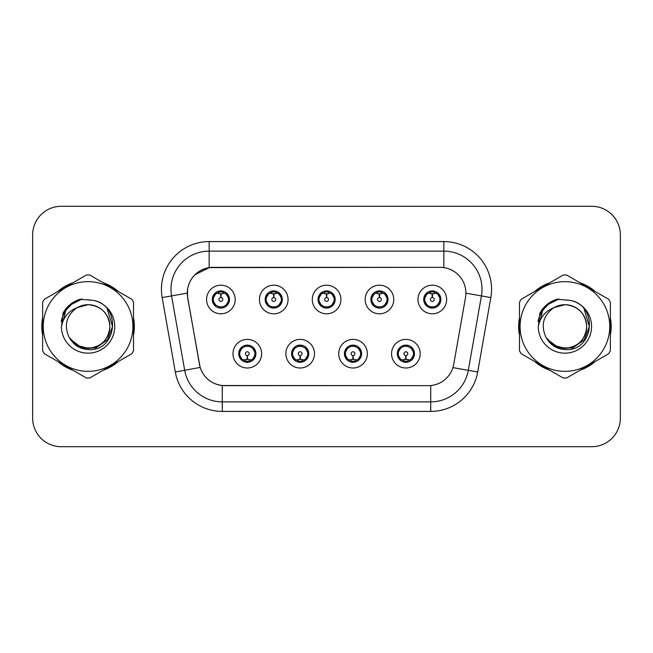 <?xml version="1.0" encoding="UTF-8"?>
<svg xmlns="http://www.w3.org/2000/svg" width="653" height="653" viewBox="0 0 653 653"><rect width="100%" height="100%" fill="white"/><g stroke="black" fill="none" stroke-linecap="round" stroke-linejoin="round"><path stroke-width="0.98" d="M314.477 353.689A14.309 14.309 0 0 1 300.168 367.998A14.309 14.309 0 0 1 285.859 353.689A14.309 14.309 0 0 1 300.168 339.38A14.309 14.309 0 0 1 314.477 353.689M291.581 353.689A8.587 8.587 0 0 0 300.168 362.276A8.587 8.587 0 0 0 308.755 353.689A8.587 8.587 0 0 0 300.168 345.102A8.587 8.587 0 0 0 291.581 353.689L294.911 359.223A7.632 7.632 0 0 1 294.911 348.155L291.662 353.689M367.337 353.689A14.309 14.309 0 0 1 353.02 367.998A14.309 14.309 0 0 1 338.711 353.689A14.309 14.309 0 0 1 353.02 339.38A14.309 14.309 0 0 1 367.337 353.689M344.433 353.689A8.587 8.587 0 0 0 353.02 362.276A8.587 8.587 0 0 0 361.607 353.689A8.587 8.587 0 0 0 353.02 345.102A8.587 8.587 0 0 0 344.433 353.689L347.771 359.223A7.632 7.632 0 0 1 347.771 348.155L344.515 353.689M420.189 353.689A14.309 14.309 0 0 1 405.88 367.998A14.309 14.309 0 0 1 391.563 353.689A14.309 14.309 0 0 1 405.88 339.38A14.309 14.309 0 0 1 420.189 353.689M397.293 353.689A8.587 8.587 0 0 0 405.88 362.276A8.587 8.587 0 0 0 414.467 353.689A8.587 8.587 0 0 0 405.88 345.102A8.587 8.587 0 0 0 397.293 353.689L400.624 359.223A7.632 7.632 0 0 1 400.624 348.155L397.367 353.689M261.624 353.689A14.309 14.309 0 0 1 247.316 367.998A14.309 14.309 0 0 1 232.999 353.689A14.309 14.309 0 0 1 247.316 339.38A14.309 14.309 0 0 1 261.624 353.689M238.729 353.689A8.587 8.587 0 0 0 247.316 362.276A8.587 8.587 0 0 0 255.903 353.689A8.587 8.587 0 0 0 247.316 345.102A8.587 8.587 0 0 0 238.729 353.689L242.059 359.223A7.632 7.632 0 0 1 242.059 348.155L238.802 353.689M288.055 299.498A14.309 14.309 0 0 1 273.738 313.807A14.309 14.309 0 0 1 259.429 299.498A14.309 14.309 0 0 1 273.738 285.19A14.309 14.309 0 0 1 288.055 299.498M265.151 299.498A8.587 8.587 0 0 0 273.738 308.085A8.587 8.587 0 0 0 282.325 299.498A8.587 8.587 0 0 0 273.738 290.911A8.587 8.587 0 0 0 265.151 299.498M340.907 299.498A14.309 14.309 0 0 1 326.598 313.807A14.309 14.309 0 0 1 312.281 299.498A14.309 14.309 0 0 1 326.598 285.19A14.309 14.309 0 0 1 340.907 299.498M318.011 299.498A8.587 8.587 0 0 0 326.598 308.085A8.587 8.587 0 0 0 335.185 299.498A8.587 8.587 0 0 0 326.598 290.911A8.587 8.587 0 0 0 318.011 299.498M393.759 299.498A14.309 14.309 0 0 1 379.45 313.807A14.309 14.309 0 0 1 365.141 299.498A14.309 14.309 0 0 1 379.45 285.19A14.309 14.309 0 0 1 393.759 299.498M370.863 299.498A8.587 8.587 0 0 0 379.45 308.085A8.587 8.587 0 0 0 388.037 299.498A8.587 8.587 0 0 0 379.45 290.911A8.587 8.587 0 0 0 370.863 299.498M446.619 299.498A14.309 14.309 0 0 1 432.302 313.807A14.309 14.309 0 0 1 417.993 299.498A14.309 14.309 0 0 1 432.302 285.19A14.309 14.309 0 0 1 446.619 299.498M423.715 299.498A8.587 8.587 0 0 0 432.302 308.085A8.587 8.587 0 0 0 440.889 299.498A8.587 8.587 0 0 0 432.302 290.911A8.587 8.587 0 0 0 423.715 299.498M235.194 299.498A14.309 14.309 0 0 1 220.885 313.807A14.309 14.309 0 0 1 206.577 299.498A14.309 14.309 0 0 1 220.885 285.19A14.309 14.309 0 0 1 235.194 299.498M212.298 299.498A8.587 8.587 0 0 0 220.885 308.085A8.587 8.587 0 0 0 229.472 299.498A8.587 8.587 0 0 0 220.885 290.911A8.587 8.587 0 0 0 212.298 299.498M187.697 297.58A25.761 25.761 0 0 1 213.066 267.346L440.13 267.346A25.761 25.761 0 0 1 465.499 297.58L453.721 364.366A25.761 25.761 0 0 1 428.352 385.654L224.836 385.654A25.761 25.761 0 0 1 199.467 364.366L187.697 297.58M42.641 317.75A46.273 46.273 0 0 0 42.641 335.25M57.782 361.476A46.273 46.273 0 0 0 72.94 370.227M103.223 370.227A46.273 46.273 0 0 0 118.381 361.476M133.514 335.25A46.273 46.273 0 0 0 133.514 317.75M519.486 317.75A46.273 46.273 0 0 0 519.486 335.25M534.619 361.476A46.273 46.273 0 0 0 549.777 370.227M580.06 370.227A46.273 46.273 0 0 0 595.218 361.476M610.359 335.25A46.273 46.273 0 0 0 610.359 317.75M428.254 385.654L222.273 385.531C211.327 383.98 203.956 378.005 200.169 367.606L187.599 297.58L187.493 289.295C189.966 277.354 197.182 270.138 209.148 267.632L440.032 267.346M194.912 274.742L209.352 267.608M162.173 297.572A47.702 47.702 0 0 1 209.148 241.586L443.852 241.586A47.702 47.702 0 0 1 490.827 297.572L477.702 371.99A47.702 47.702 0 0 1 430.727 411.414L222.273 411.414A47.702 47.702 0 0 1 175.298 371.99L162.173 297.572L171.568 295.915A38.16 38.16 0 0 1 209.148 251.127L443.852 251.127A38.16 38.16 0 0 1 481.432 295.915L468.307 370.333A38.16 38.16 0 0 1 430.727 401.873L222.273 401.873A38.16 38.16 0 0 1 184.693 370.333L171.568 295.915A38.16 38.16 0 0 1 170.988 289.295M224.746 385.654L222.273 385.531L222.273 411.414M175.298 371.99L200.112 367.435M199.532 365.174L199.377 364.366M171.568 295.915L187.207 293.107M118.381 291.524A46.273 46.273 0 0 0 103.223 282.773M72.94 282.773A46.273 46.273 0 0 0 57.782 291.524M595.218 291.524A46.273 46.273 0 0 0 580.06 282.773M549.777 282.773A46.273 46.273 0 0 0 534.619 291.524M620.35 234.909A28.618 28.618 0 0 0 591.732 206.291L61.268 206.291A28.618 28.618 0 0 0 32.65 234.909L32.65 418.091A28.618 28.618 0 0 0 61.268 446.709L591.732 446.709A28.618 28.618 0 0 0 620.35 418.091L620.35 234.909L620.35 418.091M32.65 234.909L32.65 418.091M591.732 206.291L61.268 206.291M61.268 446.709L591.732 446.709M220.004 293.67L220.632 293.785L220.804 297.597A1.902 1.902 180 0 0 218.984 299.547A1.902 1.902 180 0 0 220.885 301.408A1.902 1.902 180 0 0 222.787 299.547A1.902 1.902 180 0 0 220.967 297.597L221.138 293.785L221.767 293.67M225.032 293.091L221.13 293.972M228.517 299.498A7.632 7.632 0 0 1 226.142 305.033L229.391 299.498L226.142 293.964A7.632 7.632 0 0 1 228.517 299.498M219.408 307.955L219.808 307.057L215.629 305.033C212.494 301.343 212.494 297.654 215.629 293.964L212.38 299.515L215.629 305.033A7.632 7.632 0 0 1 215.645 293.956A7.632 7.632 0 0 0 213.253 299.498M221.22 291.875L222.836 292.12A7.632 7.632 0 0 1 222.893 292.136L223.285 291.254M218.649 292.201L220.551 291.875L220.518 291.165M222.363 291.042L221.702 291.907L226.142 293.964C229.276 297.662 229.276 301.351 226.142 305.033L222.893 306.861L223.285 307.743M222.363 307.955L221.963 307.057L222.893 306.861M221.702 307.09L222.11 307.996M222.926 306.853L218.657 306.796M219.408 291.042L219.808 291.94L215.629 293.964M220.069 291.907L219.661 291.001M220.641 293.972L216.739 293.091M248.189 359.517L247.56 359.411L247.397 355.591A1.902 1.902 -0 0 0 249.217 353.648A1.902 1.902 -0 0 0 247.316 351.779A1.902 1.902 -0 0 0 245.406 353.648A1.902 1.902 -0 0 0 247.234 355.591L247.063 359.411L246.434 359.517M243.169 360.097L247.071 359.215M252.572 348.155A7.632 7.632 0 0 1 252.556 359.24A7.632 7.632 0 0 0 254.948 353.689M246.981 361.313L245.365 361.068A7.632 7.632 0 0 1 245.308 361.052L244.916 361.933M249.544 360.987L247.642 361.313L247.675 362.023M245.838 362.146L246.499 361.28L242.059 359.223C238.916 355.534 238.916 351.845 242.059 348.155L245.308 346.327L244.916 345.445M245.838 345.233L246.238 346.131L245.308 346.327M246.499 346.098L246.091 345.192M245.275 346.335L249.544 346.392M248.793 345.233L248.124 346.098L249.315 346.327L249.707 345.445M252.564 348.155C255.707 351.853 255.707 355.542 252.572 359.223L255.821 353.681L252.564 348.155L249.315 346.327M248.793 362.146L248.385 361.248L252.572 359.223M248.124 361.28L248.54 362.186M247.552 359.215L251.462 360.097M272.864 293.67L273.493 293.785L273.656 297.597A1.902 1.902 180 0 0 271.836 299.547A1.902 1.902 180 0 0 273.738 301.408A1.902 1.902 180 0 0 275.648 299.547A1.902 1.902 180 0 0 273.827 297.597L273.991 293.785L274.619 293.67M277.892 293.091L273.982 293.972M281.37 299.498A7.632 7.632 0 0 1 278.994 305.033L282.251 299.498L278.994 293.964A7.632 7.632 0 0 1 281.37 299.498M272.26 291.042L272.668 291.94L268.489 293.964C265.347 297.654 265.347 301.343 268.489 305.033A7.632 7.632 0 0 1 268.497 293.956L265.232 299.515L268.489 305.033L271.738 306.861L271.346 307.743M274.072 291.875L275.688 292.12A7.632 7.632 0 0 1 275.746 292.136L276.137 291.254M271.509 292.201L273.411 291.875L273.378 291.165M275.215 291.042L274.554 291.907L278.994 293.964C282.137 297.662 282.137 301.351 278.994 305.033L275.746 306.861L276.137 307.743M275.215 307.955L274.815 307.057L275.746 306.861M274.554 307.09L274.962 307.996M275.778 306.853L271.509 306.796M272.26 307.955L272.93 307.09L271.738 306.861M273.501 293.972L269.591 293.091M325.716 293.67L326.345 293.785L326.516 297.597A1.902 1.902 180 0 0 324.688 299.547A1.902 1.902 180 0 0 326.598 301.408A1.902 1.902 180 0 0 328.5 299.547A1.902 1.902 180 0 0 326.68 297.597L326.843 293.785L327.471 293.67M330.745 293.091L326.835 293.972M334.23 299.498A7.632 7.632 0 0 1 331.855 305.033L335.103 299.498L331.846 293.964A7.632 7.632 0 0 1 334.23 299.498M325.121 291.042L325.521 291.94L321.341 293.964C318.199 297.654 318.199 301.343 321.341 305.033A7.632 7.632 0 0 1 321.349 293.956L318.084 299.515L321.341 305.033L324.59 306.861L324.198 307.743M326.924 291.875L328.541 292.12A7.632 7.632 0 0 1 328.598 292.136L328.99 291.254M324.361 292.201L326.263 291.875L326.231 291.165M328.075 291.042L327.406 291.907L331.846 293.964C334.989 297.662 334.989 301.351 331.855 305.033L328.598 306.861L328.99 307.743M328.075 307.955L327.667 307.057L328.598 306.861M327.406 307.09L327.822 307.996M328.63 306.853L324.361 306.796M325.121 307.955L325.782 307.09L324.59 306.861M326.353 293.972L322.451 293.091M378.569 293.67L379.197 293.785L379.369 297.597A1.902 1.902 180 0 0 377.548 299.547A1.902 1.902 180 0 0 379.45 301.408A1.902 1.902 180 0 0 381.352 299.547A1.902 1.902 180 0 0 379.532 297.597L379.703 293.785L380.332 293.67M383.597 293.091L379.695 293.972M387.082 299.498A7.632 7.632 0 0 1 384.707 305.033L387.955 299.498L384.707 293.964A7.632 7.632 0 0 1 387.082 299.498M377.973 291.042L378.373 291.94L374.193 293.964C371.059 297.654 371.059 301.343 374.193 305.033A7.632 7.632 0 0 1 374.21 293.956L370.945 299.515L374.193 305.033L377.442 306.861L377.05 307.743M379.785 291.875L381.401 292.12A7.632 7.632 0 0 1 381.458 292.136L381.85 291.254M377.214 292.201L379.115 291.875L379.083 291.165M380.928 291.042L380.266 291.907L384.707 293.964C387.841 297.662 387.841 301.351 384.707 305.033L381.458 306.861L377.222 306.796M380.928 307.955L380.528 307.057L381.458 306.861L381.85 307.743M380.266 307.09L380.675 307.996M377.973 307.955L378.634 307.09L377.442 306.861M379.205 293.972L375.304 293.091M431.429 293.67L432.057 293.785L432.221 297.597A1.902 1.902 180 0 0 430.4 299.547A1.902 1.902 180 0 0 432.302 301.408A1.902 1.902 180 0 0 434.212 299.547A1.902 1.902 180 0 0 432.392 297.597L432.555 293.785L433.184 293.67M436.457 293.091L432.547 293.972M439.934 299.498A7.632 7.632 0 0 1 437.559 305.033L440.816 299.498L437.559 293.964A7.632 7.632 0 0 1 439.934 299.498M430.825 291.042L431.233 291.94L427.054 293.964C423.911 297.654 423.911 301.343 427.054 305.033A7.632 7.632 0 0 1 427.062 293.956L423.797 299.515L427.054 305.033L430.303 306.861L429.911 307.743M432.637 291.875L434.253 292.12A7.632 7.632 0 0 1 434.31 292.136L434.702 291.254M430.074 292.201L431.976 291.875L431.943 291.165M433.78 291.042L433.119 291.907L437.559 293.964C440.702 297.662 440.702 301.351 437.559 305.033L434.31 306.861L430.074 306.796M433.78 307.955L433.38 307.057L434.31 306.861L434.702 307.743M433.119 307.09L433.527 307.996M430.825 307.955L431.494 307.09L430.303 306.861M431.494 291.907L431.078 291.001M432.066 293.972L428.156 293.091M301.049 359.517L300.421 359.411L300.249 355.591A1.902 1.902 -0 0 0 302.07 353.648A1.902 1.902 -0 0 0 300.168 351.779A1.902 1.902 -0 0 0 298.266 353.648A1.902 1.902 -0 0 0 300.086 355.591L299.915 359.411L299.286 359.517M296.021 360.097L299.923 359.215M301.645 345.233L301.245 346.131L305.424 348.155C308.559 351.853 308.559 355.542 305.424 359.223L308.673 353.681L305.424 348.155A7.632 7.632 0 0 1 305.408 359.24A7.632 7.632 0 0 0 307.8 353.689M299.833 361.313L298.225 361.068A7.632 7.632 0 0 1 298.16 361.052L297.768 361.933M302.404 360.987L300.502 361.313L300.535 362.023M298.69 362.146L299.352 361.28L294.911 359.223C291.777 355.534 291.777 351.845 294.911 348.155L298.16 346.327L297.768 345.445M298.69 345.233L299.09 346.131L298.16 346.327M299.352 346.098L298.943 345.192M298.135 346.335L302.396 346.392M301.645 362.146L301.245 361.248L305.424 359.223M300.984 361.28L301.392 362.186M300.413 359.215L304.314 360.097M353.902 359.517L353.273 359.411L353.11 355.591A1.902 1.902 -0 0 0 354.93 353.648A1.902 1.902 -0 0 0 353.02 351.779A1.902 1.902 -0 0 0 351.118 353.648A1.902 1.902 -0 0 0 352.938 355.591L352.775 359.411L352.147 359.517M348.873 360.097L352.783 359.215M354.497 345.233L354.097 346.131L358.277 348.155C361.419 351.853 361.419 355.542 358.277 359.223L361.533 353.681L358.277 348.155A7.632 7.632 0 0 1 358.268 359.24A7.632 7.632 0 0 0 360.652 353.689M352.693 361.313L351.077 361.068A7.632 7.632 0 0 1 351.02 361.052L350.628 361.933M355.256 360.987L353.355 361.313L353.387 362.023M351.543 362.146L352.212 361.28L347.771 359.223C344.629 355.534 344.629 351.845 347.771 348.155L351.02 346.327L350.628 345.445M351.543 345.233L351.951 346.131L351.02 346.327M352.212 346.098L351.796 345.192M350.988 346.335L355.256 346.392M354.497 362.146L354.097 361.248L358.277 359.223M353.836 361.28L354.244 362.186M353.265 359.215L357.167 360.097M406.754 359.517L406.125 359.411L405.962 355.591A1.902 1.902 -0 0 0 407.782 353.648A1.902 1.902 -0 0 0 405.88 351.779A1.902 1.902 -0 0 0 403.97 353.648A1.902 1.902 -0 0 0 405.791 355.591L405.627 359.411L404.999 359.517M401.734 360.097L405.635 359.215M407.358 345.233L406.95 346.131L411.129 348.155C414.271 351.853 414.271 355.542 411.129 359.223L414.386 353.681L411.129 348.155A7.632 7.632 0 0 1 411.121 359.24A7.632 7.632 0 0 0 413.512 353.689M405.546 361.313L403.929 361.068A7.632 7.632 0 0 1 403.872 361.052L403.481 361.933M408.109 360.987L406.207 361.313L406.239 362.023M404.403 362.146L405.064 361.28L400.624 359.223C397.481 355.534 397.481 351.845 400.624 348.155L403.872 346.327L403.481 345.445M404.403 345.233L404.803 346.131L403.872 346.327M405.064 346.098L404.656 345.192M403.84 346.335L408.109 346.392M407.358 362.146L406.95 361.248L411.129 359.223M406.688 361.28L407.105 362.186M406.117 359.215L410.027 360.097M109.875 325.716A21.81 21.81 0 0 0 77.168 307.62C66.484 315.219 63.757 325.039 68.998 337.062L69.291 337.577A21.81 21.81 0 0 0 88.082 348.31C101.329 347.021 108.594 339.748 109.892 326.5C108.594 313.252 101.329 305.979 88.082 304.69L77.168 307.62L88.082 304.69C101.329 305.979 108.594 313.252 109.892 326.5C108.594 339.748 101.329 347.021 88.082 348.31A21.81 21.81 0 0 0 109.892 326.5C108.594 313.252 101.329 305.979 88.082 304.69C101.329 305.979 108.594 313.252 109.892 326.5C108.594 339.748 101.329 347.021 88.082 348.31C101.329 347.021 108.594 339.748 109.892 326.5C108.594 313.252 101.329 305.979 88.082 304.69C101.329 305.979 108.594 313.252 109.892 326.5C108.594 339.748 101.329 347.021 88.082 348.31C101.329 347.021 108.594 339.748 109.892 326.5C108.594 313.252 101.329 305.979 88.082 304.69C101.329 305.979 108.594 313.252 109.892 326.5C108.594 339.748 101.329 347.021 88.082 348.31L77.176 345.388L69.291 337.577L77.176 345.388L88.082 348.31L77.176 345.388L69.291 337.577L77.176 345.388L88.082 348.31L77.176 345.388L69.291 337.577L77.176 345.388L88.082 348.31L77.176 345.388L69.291 337.577C73.471 344.939 79.731 348.939 88.082 349.584C117.246 352.024 121.801 305.539 93.673 300.437L80.156 299.262C72.614 301.58 66.933 306.175 63.104 313.048L61.431 327.08A26.659 26.659 0 0 0 88.082 353.159A26.659 26.659 0 0 0 93.673 300.437M88.082 371.345A44.845 44.845 0 0 0 132.918 326.5A44.845 44.845 0 0 0 88.082 281.655A44.845 44.845 0 0 0 43.237 326.5A44.845 44.845 0 0 0 88.082 371.345M88.082 378.022A51.522 51.522 0 0 0 89.771 377.989L131.833 353.706A51.522 51.522 0 0 0 133.514 350.783L133.514 302.217A51.522 51.522 0 0 0 131.833 299.294L89.771 275.011A51.522 51.522 0 0 0 86.392 275.011L44.331 299.294A51.522 51.522 0 0 0 42.641 302.217L42.641 350.783A51.522 51.522 0 0 0 44.331 353.706L86.392 377.989A51.522 51.522 0 0 0 88.082 378.022M88.082 299.841L93.697 300.445M61.431 327.08C62.974 317.685 68.222 311.195 77.168 307.62M63.104 313.048L73.895 301.931L79.993 299.311L73.895 301.931L63.137 312.991L73.895 301.931L79.993 299.311L73.895 301.931L63.104 313.048L73.895 301.931L80.156 299.262L73.895 301.931L70.344 304.363L73.895 301.931L80.156 299.262L73.895 301.931L70.344 304.363L73.895 301.931L80.156 299.262L73.895 301.931L70.344 304.363L73.895 301.931L80.156 299.262L73.895 301.931L70.344 304.363M79.993 299.311L73.895 301.931L63.137 312.991L73.895 301.931L79.993 299.311L73.895 301.931L63.137 312.991M586.712 325.716A21.81 21.81 0 0 0 554.005 307.62C543.32 315.219 540.594 325.039 545.835 337.062L546.128 337.577A21.81 21.81 0 0 0 564.918 348.31C578.166 347.021 585.439 339.748 586.729 326.5C585.439 313.252 578.166 305.979 564.918 304.69L554.005 307.62L564.918 304.69C578.166 305.979 585.439 313.252 586.729 326.5C585.439 339.748 578.166 347.021 564.918 348.31A21.81 21.81 0 0 0 586.729 326.5C585.439 313.252 578.166 305.979 564.918 304.69C578.166 305.979 585.439 313.252 586.729 326.5C585.439 339.748 578.166 347.021 564.918 348.31C578.166 347.021 585.439 339.748 586.729 326.5C585.439 313.252 578.166 305.979 564.918 304.69C578.166 305.979 585.439 313.252 586.729 326.5C585.439 339.748 578.166 347.021 564.918 348.31C578.166 347.021 585.439 339.748 586.729 326.5C585.439 313.252 578.166 305.979 564.918 304.69C578.166 305.979 585.439 313.252 586.729 326.5C585.439 339.748 578.166 347.021 564.918 348.31L554.013 345.388L546.128 337.577L554.013 345.388L564.918 348.31L554.013 345.388L546.128 337.577L554.013 345.388L564.918 348.31L554.013 345.388L546.128 337.577L554.013 345.388L564.918 348.31L554.013 345.388L546.128 337.577C550.308 344.939 556.568 348.939 564.918 349.584C594.083 352.024 598.638 305.539 570.51 300.437L556.993 299.262C549.459 301.58 543.769 306.175 539.941 313.048L538.268 327.08A26.659 26.659 0 0 0 564.918 353.159A26.659 26.659 0 0 0 570.51 300.437M564.918 371.345A44.845 44.845 0 0 0 609.763 326.5A44.845 44.845 0 0 0 564.918 281.655A44.845 44.845 0 0 0 520.082 326.5A44.845 44.845 0 0 0 564.918 371.345M564.918 378.022A51.522 51.522 0 0 0 566.608 377.989L608.669 353.706A51.522 51.522 0 0 0 610.359 350.783L610.359 302.217A51.522 51.522 0 0 0 608.669 299.294L566.608 275.011A51.522 51.522 0 0 0 563.229 275.011L521.167 299.294A51.522 51.522 0 0 0 519.486 302.217L519.486 350.783A51.522 51.522 0 0 0 521.167 353.706L563.229 377.989A51.522 51.522 0 0 0 564.918 378.022M564.918 299.841L570.542 300.445M538.268 327.08C539.811 317.685 545.059 311.195 554.005 307.62M539.941 313.048L550.732 301.931L556.829 299.311L550.732 301.931L539.974 312.991L550.732 301.931L556.829 299.311L550.732 301.931L539.974 312.991L550.732 301.931L556.829 299.311L550.732 301.931L539.941 313.048L550.732 301.931L556.993 299.262L550.732 301.931L547.181 304.363L550.732 301.931L556.993 299.262L550.732 301.931L547.181 304.363L550.732 301.931L556.993 299.262L550.732 301.931L547.181 304.363L550.732 301.931L556.993 299.262L550.732 301.931L547.181 304.363M556.829 299.311L550.732 301.931L539.974 312.991M133.514 332.214A45.792 45.792 0 0 0 133.514 320.786M115.744 290.005A45.792 45.792 0 0 0 105.851 284.292M70.312 284.292A45.792 45.792 0 0 0 60.411 290.005M42.641 320.786A45.792 45.792 0 0 0 42.641 332.214M79.731 299.645L82.172 299.001L74.018 302.143L69.651 305.253L74.018 302.143L82.172 299.001L74.018 302.143L69.651 305.253L74.018 302.143L82.172 299.001L74.018 302.143L69.651 305.253L74.018 302.143L82.172 299.001L74.018 302.143L69.651 305.253L74.018 302.143L82.172 299.001L69.593 305.31L65.7 310.885L63.276 320.484M70.41 339.291L81.715 347.788L95.877 347.943L107.508 339.789L112.528 326.5L107.296 309.114M60.411 362.995A45.792 45.792 0 0 0 70.312 368.708M105.851 368.708A45.792 45.792 0 0 0 115.744 362.995M69.651 305.253L74.018 302.143L78.85 299.931M610.359 332.214A45.792 45.792 0 0 0 610.359 320.786M592.589 290.005A45.792 45.792 0 0 0 582.688 284.292M547.149 284.292A45.792 45.792 0 0 0 537.256 290.005M519.486 320.786A45.792 45.792 0 0 0 519.486 332.214M556.568 299.645L559.009 299.001L550.854 302.143L546.488 305.253L550.854 302.143L559.009 299.001L550.854 302.143L546.488 305.253L550.854 302.143L559.009 299.001L550.854 302.143L546.488 305.253L550.854 302.143L559.009 299.001L550.854 302.143L546.488 305.253L550.854 302.143L559.009 299.001L546.43 305.31L542.537 310.885L540.113 320.484M547.255 339.291L558.552 347.788L572.714 347.943L584.345 339.789L589.365 326.5L584.141 309.114M537.256 362.995A45.792 45.792 0 0 0 547.149 368.708M582.688 368.708A45.792 45.792 0 0 0 592.589 362.995M546.488 305.253L550.854 302.143L555.687 299.931M443.852 241.586L443.852 267.616M430.727 385.539L430.727 411.414M452.921 367.623L477.702 371.99M465.891 293.181L490.827 297.572M209.148 241.586L209.148 267.632M218.877 292.136L218.486 291.254M218.877 306.861L218.486 307.743M249.315 361.052L249.707 361.933M266.106 299.498A7.632 7.632 0 0 1 268.497 293.956M271.738 292.136L271.346 291.254M318.966 299.498A7.632 7.632 0 0 1 321.349 293.956M324.59 292.136L324.198 291.254M371.818 299.498A7.632 7.632 0 0 1 374.21 293.956M377.442 292.136L377.05 291.254M424.67 299.498A7.632 7.632 0 0 1 427.062 293.956M430.303 292.136L429.911 291.254M302.176 361.052L302.568 361.933M302.176 346.327L302.568 345.445M355.028 361.052L355.42 361.933M355.028 346.327L355.42 345.445M407.88 361.052L408.272 361.933M407.88 346.327L408.272 345.445M65.7 310.885A27.295 27.295 0 0 0 61.227 321.627M542.537 310.885A27.295 27.295 0 0 0 538.064 321.627M222.11 291.001L221.694 291.907M219.661 307.996L220.077 307.09M246.091 362.186L246.508 361.28M248.54 345.192L248.124 346.098M274.962 291.001L274.546 291.907M272.938 291.907L272.513 291.001M272.513 307.996L272.938 307.09M327.822 291.001L327.406 291.907M325.79 291.907L325.374 291.001M325.374 307.996L325.79 307.09M380.675 291.001L380.258 291.907M378.642 291.907L378.226 291.001M378.226 307.996L378.642 307.09M433.527 291.001L433.11 291.907M431.078 307.996L431.494 307.09M298.943 362.186L299.36 361.28M301.392 345.192L300.976 346.098M351.796 362.186L352.22 361.28M354.244 345.192L353.828 346.098M404.656 362.186L405.072 361.28M407.105 345.192L406.688 346.098"/></g></svg>
